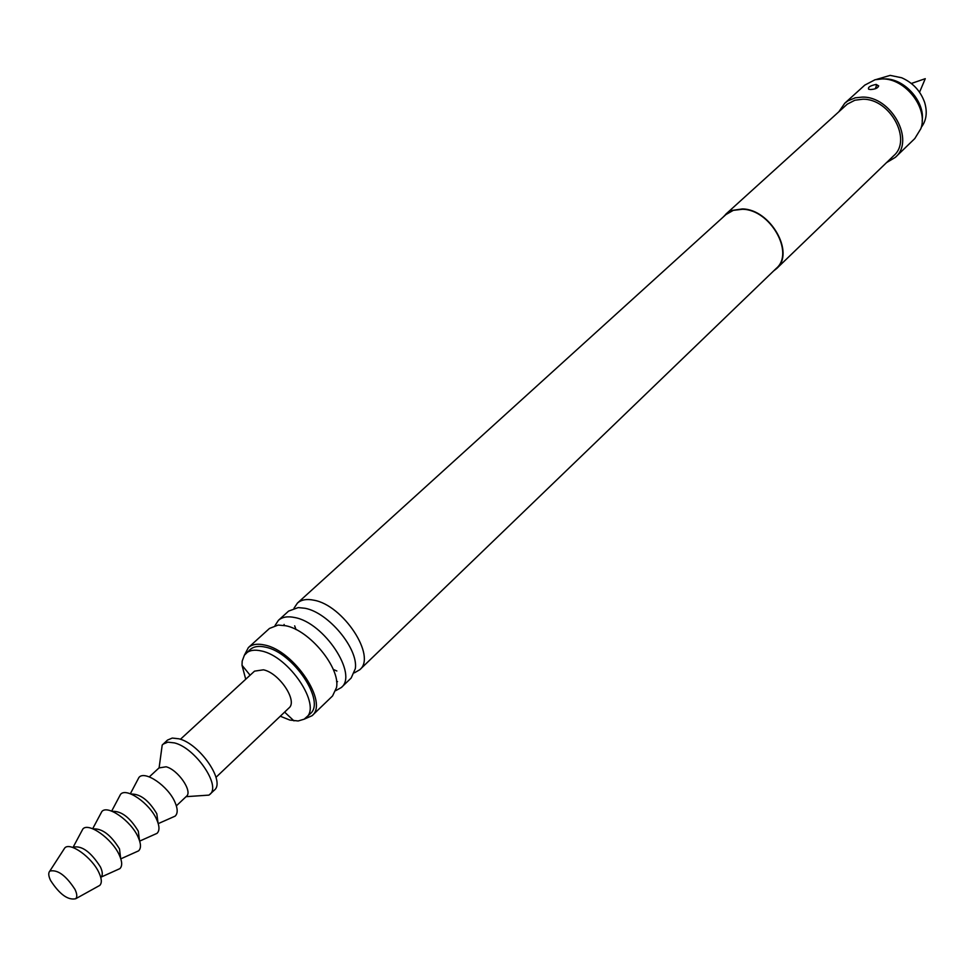 <?xml version="1.0" encoding="UTF-8"?>
<svg xmlns="http://www.w3.org/2000/svg" width="975" height="975" viewBox="0 0 975 975"><rect width="100%" height="100%" fill="white"/><g stroke="black" fill="none" stroke-linecap="round" stroke-linejoin="round"><path stroke-width="1.46" d="M723.17 217.072L726.643 213.476L731.945 210.454L742.341 208.942C770.372 209.064 795.332 253.049 776.551 268.637L773.577 270.989M725.717 214.268L847.226 104.179L854.868 100.23L862.656 99.231C889.882 98.341 912.527 139.9 893.722 155.695L776.551 268.637M838.927 111.65L844.789 103.216L847.872 100.876L855.221 97.829L862.193 97.11C891.235 96.135 915.403 140.485 895.367 157.328L886.555 162.606M870.517 89.529L868.676 89.225C867.652 87.299 870.151 85.69 876.159 84.398L878.682 85.885C877.951 88.055 875.233 89.273 870.517 89.529M844.789 103.216L864.813 85.105L875.075 79.731L882.156 78.938C905.287 78.232 928.517 108.188 920.851 128.688L914.794 138.572L895.367 157.328M883.338 78.914L884.764 78.902C904.532 78.414 925.336 101.9 922.143 121.083M878.694 85.885L876.147 85.178L876.159 84.398M294.011 608.193L297.436 603.086L725.961 214.549L733.297 210.356L742.426 209.272C770.177 209.393 794.893 252.939 776.283 268.381L359.751 669.752L354.425 672.823M336.85 670.983L333.243 669.398M296.01 629.557L294.669 625.852M297.436 603.086C301.287 599.698 306.759 598.735 313.84 600.198C343.163 605.048 376.825 656.467 359.751 669.752M336.57 681.488L337.557 681.622M341.299 687.546L351.171 678.027L355.327 668.655C358.52 648.728 328.331 612.434 304.992 608.266L298.228 607.583L288.6 611.093L278.448 620.307C282.275 616.943 287.723 616.029 294.816 617.553C324.163 622.659 358.252 674.408 341.299 687.546L335.827 690.605M275.023 625.548L278.448 620.307M312.073 715.699L332.56 695.955L336.533 687.521C340.494 667.899 309.599 630.179 285.809 625.767L278.143 625.06L269.466 628.448L248.381 647.571C252.147 644.256 257.583 643.415 264.676 645.036C294.06 650.544 328.819 702.804 312.073 715.699L304.224 719.16M284.091 624.439L284.164 625.426M244.408 655.163L248.381 647.571M245.724 679.234L242.019 665.291L242.19 661.111L244.372 655.212L250.161 649.557C253.719 646.437 258.85 645.633 265.553 647.168C293.243 652.397 326.003 701.634 310.196 713.797L304.176 719.184L298.143 720.976L289.807 720.05L280.288 716.223M249.819 675.48L249.247 674.127M246.017 653.323C249.563 650.203 254.694 649.423 261.397 650.971C289.1 656.248 321.933 705.547 306.162 717.673M180.436 739.269L254.536 671.141L263.433 669.813C279.277 672.957 297.984 701.049 288.966 707.972L215.999 777.319M876.391 79.438L890.187 75.38L901.643 77.756C912.795 82.668 920.449 90.858 924.605 102.314C927.566 112.21 926.445 120.571 921.217 127.396M160.826 755.235L162.203 745.058L167.493 740.086L172.27 738.063L178.961 738.806C199.753 743.706 225.7 781.597 214.317 790.164L208.991 795.112L198.754 795.807M163.032 744.169L167.798 742.158L174.476 742.913C195.28 747.862 221.288 785.813 209.942 794.345M159.096 767.91L166.116 766.789C177.998 769.75 192.928 791.444 186.469 796.283L176.365 805.85M137.524 780.146L138.938 777.453C144.678 769.994 168.224 786.094 174.988 802.242C177.864 808.897 177.901 813.54 175.11 816.148L172.331 817.379M131.101 794.064C140.217 793.772 148.785 800.329 156.817 813.747L158.011 822.839M119.121 797.026L120.534 794.369C126.226 787.069 149.797 803.376 156.695 819.524C159.62 826.166 159.717 830.773 156.987 833.369L154.245 834.588M112.259 811.358C121.302 810.871 129.98 817.489 138.304 831.188L139.486 840.474M100.449 814.174L101.839 811.553C107.494 804.412 131.089 820.913 138.109 837.074C141.083 843.692 141.241 848.287 138.584 850.858L135.878 852.077M93.125 828.933C102.07 828.25 110.857 834.905 119.498 848.896L120.656 858.378M81.473 831.59L82.851 829.006C88.457 822.023 112.076 838.732 119.23 854.892C122.253 861.498 122.46 866.08 119.888 868.628L117.232 869.834M82.851 829.006L73.125 847.214C81.656 845.264 90.748 851.821 100.401 866.885C102.667 871.772 102.887 875.184 101.071 877.11L119.888 868.628M63.668 849.652L64.752 847.982C69.993 841.632 92.101 857.476 98.938 872.613C101.802 878.767 102.07 883.045 99.743 885.422L98 886.385M50.627 880.547C48.445 876.013 48.177 872.857 49.823 871.077C57.549 869.347 65.934 875.453 74.965 889.371C77.11 893.892 77.354 897.024 75.684 898.755C67.945 900.4 59.585 894.331 50.627 880.547M875.294 88.762L876.61 85.203M284.615 712.103L293.962 720.866M186.067 796.672L208.991 795.112M130.345 793.772L138.938 777.453M149.297 776.892L159.522 767.447M159.108 767.825L162.203 745.058M250.112 675.2L242.019 665.291M111.662 811.127L120.534 794.369M92.674 828.75L101.839 811.553M49.823 871.077L64.752 847.982M75.684 898.755L99.743 885.422M120.815 858.841L138.584 850.858M139.681 841.096L156.987 833.369M158.243 823.619L175.11 816.148M919.547 92.247L925.263 78.683L911.357 83.472"/></g></svg>
